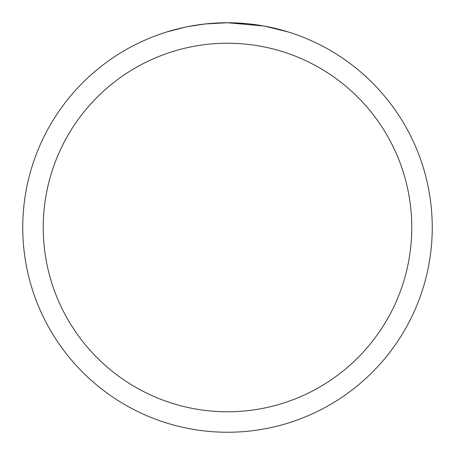 <?xml version="1.0" encoding="UTF-8"?>
<svg xmlns="http://www.w3.org/2000/svg" width="455" height="455" viewBox="0 0 455 455"><rect width="100%" height="100%" fill="white"/><g stroke="black" fill="none" stroke-linecap="round" stroke-linejoin="round"><path stroke-width="0.68" d="M263.872 26.009L227.5 22.75L246.434 23.626M249.329 23.916L253.577 24.416M227.5 22.75A204.75 204.75 0 0 1 432.25 227.5A204.75 204.75 0 0 1 227.5 432.25A204.75 204.75 0 0 1 22.75 227.5A204.75 204.75 0 0 1 227.5 22.75L205.37 23.95L227.5 22.75M264.838 26.185L288.345 31.998M227.5 43.225A184.275 184.275 0 0 1 411.775 227.5A184.275 184.275 0 0 1 227.5 411.775A184.275 184.275 0 0 1 43.225 227.5A184.275 184.275 0 0 1 227.5 43.225M204.409 24.058L188.563 26.487M180.402 28.238L187.039 26.788M166.667 31.998L184.861 27.237M197.112 25.019L198.863 24.763M209.249 23.563L210.864 23.427M211.626 23.364L212.639 23.29"/></g></svg>
